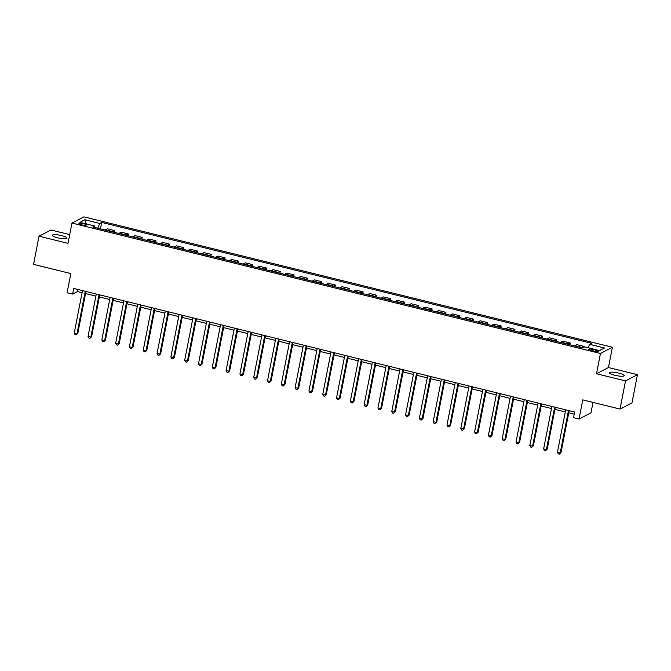 <?xml version="1.0" encoding="UTF-8"?>
<svg xmlns="http://www.w3.org/2000/svg" width="671" height="671" viewBox="0 0 671 671"><rect width="100%" height="100%" fill="white"/><g stroke="black" fill="none" stroke-linecap="round" stroke-linejoin="round"><path stroke-width="1.01" d="M57.563 237.777A7.498 1.493 11 0 0 66.991 238.13A7.498 1.493 11 0 0 61.698 235.63A7.498 1.493 11 0 0 52.271 235.269A7.498 1.493 11 0 0 57.563 237.777M614.779 375.265A7.498 1.493 11 0 0 624.198 375.626A7.498 1.493 11 0 0 618.905 373.118A7.498 1.493 11 0 0 609.486 372.766A7.498 1.493 11 0 0 614.779 375.265M81.602 224.827A3.749 0.746 11 0 0 86.316 225.011A3.749 0.746 11 0 0 83.674 223.753A3.749 0.746 11 0 0 78.96 223.577A3.749 0.746 11 0 0 81.602 224.827M69.717 234.607L50.971 229.985L39.027 236.2L33.55 264.366L70.824 273.567L67.1 292.724L72.627 294.083L77.467 291.566L82.088 292.707M612.397 347.259L83.909 216.859L71.965 223.066L600.453 353.474L612.397 347.259L608.454 367.54L596.511 373.755L625.506 380.91L637.45 374.695L608.454 367.54M637.45 374.695L631.973 402.868L620.029 409.075L582.755 399.882L579.031 419.04L590.975 412.824L592.996 402.407M625.506 380.91L620.029 409.075M579.031 419.04L573.504 417.672L574.602 412.036L73.718 288.446L72.627 294.083M595.672 350.119L593.248 349.516A3.632 0.721 11 0 0 588.677 349.339A3.632 0.721 11 0 0 591.243 350.556L593.676 351.159A3.632 0.721 11 0 0 598.238 351.327A3.632 0.721 11 0 0 595.672 350.119L595.403 351.495M588.14 347.763L589.583 344.307L591.537 343.292L101.698 222.42L100.44 228.92M589.583 344.307L604.496 347.981L599.522 350.572L584.609 346.89L582.663 347.905L92.824 227.041L94.779 226.026L79.866 222.344L84.84 219.761L99.744 223.443L101.698 222.42M596.511 373.755L600.453 353.474M39.027 236.2L68.014 243.355L71.965 223.066M85.536 293.554L95.894 296.112M99.342 296.959L109.7 299.518M113.147 300.365L123.506 302.923M126.953 303.778L137.312 306.328M140.759 307.184L151.118 309.734M154.565 310.589L164.923 313.139M168.371 313.994L178.729 316.553M182.176 317.4L192.535 319.958M195.982 320.805L206.341 323.363M209.788 324.21L220.147 326.769M223.594 327.624L233.953 330.174M237.408 331.029L247.758 333.579M251.214 334.435L261.564 336.985M265.02 337.84L275.37 340.398M278.826 341.245L289.176 343.804M292.631 344.651L302.982 347.209M306.437 348.064L316.787 350.614M320.243 351.47L330.593 354.02M334.049 354.875L344.399 357.425M347.855 358.28L358.205 360.839M361.661 361.686L372.011 364.244M375.466 365.091L385.817 367.649M389.272 368.496L399.622 371.055M403.078 371.91L413.428 374.46M416.884 375.315L427.234 377.865M430.69 378.721L441.04 381.271M444.496 382.126L454.846 384.684M458.301 385.531L468.652 388.09M472.107 388.937L482.457 391.495M485.913 392.342L496.263 394.9M499.719 395.756L510.069 398.306M513.525 399.161L523.875 401.711M527.331 402.566L537.681 405.116M541.136 405.972L551.487 408.53M554.942 409.377L565.292 411.935M568.748 412.782L574.191 414.133M77.878 289.469L77.467 291.566M581.723 347.679A4.689 1.116 -76.1 0 1 582.034 347.402L583.988 346.387L583.812 347.31M105.137 230.078A4.689 1.116 -76.1 0 1 105.456 229.809L107.41 228.794L114.59 230.564L114.246 232.325M118.943 233.483A4.689 1.116 -76.1 0 1 119.262 233.214L121.216 232.2L128.396 233.969L128.052 235.731M132.749 236.897A4.689 1.116 -76.1 0 1 133.068 236.62L135.022 235.605L142.202 237.375L141.858 239.136M146.555 240.302A4.689 1.116 -76.1 0 1 146.874 240.025L148.828 239.01L156.007 240.78L155.664 242.55M160.361 243.707A4.689 1.116 -76.1 0 1 160.679 243.43L162.634 242.416L169.813 244.185L169.469 245.955M174.166 247.113A4.689 1.116 -76.1 0 1 174.485 246.844L176.439 245.821L183.619 247.599L183.275 249.36M187.972 250.518A4.689 1.116 -76.1 0 1 188.291 250.249L190.245 249.235L197.425 251.004L197.081 252.766M201.778 253.923A4.689 1.116 -76.1 0 1 202.097 253.655L204.051 252.64L211.231 254.41L210.887 256.171M215.584 257.329A4.689 1.116 -76.1 0 1 215.903 257.06L217.857 256.045L225.037 257.815L224.693 259.576M229.39 260.742A4.689 1.116 -76.1 0 1 229.708 260.465L231.663 259.451L238.842 261.22L238.499 262.99M243.196 264.148A4.689 1.116 -76.1 0 1 243.514 263.871L245.469 262.856L252.648 264.626L252.304 266.395M257.001 267.553A4.689 1.116 -76.1 0 1 257.32 267.276L259.274 266.261L266.454 268.031L266.11 269.801M270.807 270.958A4.689 1.116 -76.1 0 1 271.126 270.69L273.08 269.667L280.26 271.445L279.916 273.206M284.613 274.364A4.689 1.116 -76.1 0 1 284.932 274.095L286.886 273.08L294.066 274.85L293.722 276.611M298.419 277.769A4.689 1.116 -76.1 0 1 298.738 277.5L300.692 276.486L307.872 278.255L307.528 280.017M312.225 281.174A4.689 1.116 -76.1 0 1 312.543 280.906L314.498 279.891L321.677 281.661L321.334 283.422M326.031 284.588A4.689 1.116 -76.1 0 1 326.349 284.311L328.304 283.296L335.483 285.066L335.139 286.836M339.836 287.993A4.689 1.116 -76.1 0 1 340.155 287.716L342.109 286.702L349.289 288.471L348.945 290.241M353.642 291.399A4.689 1.116 -76.1 0 1 353.961 291.122L355.915 290.107L363.095 291.885L362.751 293.646M367.448 294.804A4.689 1.116 -76.1 0 1 367.767 294.535L369.721 293.521L376.901 295.29L376.557 297.052M381.254 298.209A4.689 1.116 -76.1 0 1 381.573 297.941L383.527 296.926L390.707 298.696L390.363 300.457M395.06 301.615A4.689 1.116 -76.1 0 1 395.378 301.346L397.333 300.331L404.512 302.101L404.168 303.862M408.865 305.028A4.689 1.116 -76.1 0 1 409.184 304.751L411.138 303.737L418.318 305.506L417.974 307.268M422.671 308.434A4.689 1.116 -76.1 0 1 422.99 308.157L424.944 307.142L432.124 308.912L431.78 310.681M436.477 311.839A4.689 1.116 -76.1 0 1 436.796 311.562L438.75 310.547L445.93 312.317L445.586 314.087M450.283 315.244A4.689 1.116 -76.1 0 1 450.602 314.976L452.556 313.953L459.736 315.731L459.392 317.492M464.089 318.65A4.689 1.116 -76.1 0 1 464.407 318.381L466.362 317.366L473.541 319.136L473.198 320.897M477.895 322.055A4.689 1.116 -76.1 0 1 478.213 321.786L480.168 320.772L487.347 322.541L487.003 324.303M491.709 325.46A4.689 1.116 -76.1 0 1 492.019 325.192L493.973 324.177L501.153 325.947L500.809 327.708M505.515 328.874A4.689 1.116 -76.1 0 1 505.825 328.597L507.779 327.582L514.959 329.352L514.615 331.122M519.32 332.279A4.689 1.116 -76.1 0 1 519.631 332.002L521.585 330.988L528.765 332.757L528.421 334.527M533.126 335.685A4.689 1.116 -76.1 0 1 533.437 335.408L535.391 334.393L542.571 336.171L542.227 337.932M546.932 339.09A4.689 1.116 -76.1 0 1 547.251 338.821L549.197 337.798L556.376 339.576L556.033 341.338M560.738 342.495A4.689 1.116 -76.1 0 1 561.057 342.227L563.003 341.212L570.182 342.982L569.838 344.743M574.544 345.9A4.689 1.116 -76.1 0 1 574.862 345.632L576.808 344.617L583.988 346.387M567.918 344.265A4.689 1.116 -76.1 0 1 568.228 343.997L570.182 342.982M554.112 340.86A4.689 1.116 -76.1 0 1 554.422 340.591L556.376 339.576M540.298 337.454A4.689 1.116 -76.1 0 1 540.616 337.186L542.571 336.171M526.492 334.049A4.689 1.116 -76.1 0 1 526.81 333.772L528.765 332.757M512.686 330.644A4.689 1.116 -76.1 0 1 513.005 330.367L514.959 329.352M498.88 327.238A4.689 1.116 -76.1 0 1 499.199 326.962L501.153 325.947M485.074 323.825A4.689 1.116 -76.1 0 1 485.393 323.556L487.347 322.541M471.268 320.419A4.689 1.116 -76.1 0 1 471.587 320.151L473.541 319.136M457.463 317.014A4.689 1.116 -76.1 0 1 457.781 316.746L459.736 315.731M443.657 313.609A4.689 1.116 -76.1 0 1 443.976 313.34L445.93 312.317M429.851 310.203A4.689 1.116 -76.1 0 1 430.17 309.927L432.124 308.912M416.045 306.798A4.689 1.116 -76.1 0 1 416.364 306.521L418.318 305.506M402.239 303.393A4.689 1.116 -76.1 0 1 402.558 303.116L404.512 302.101M388.434 299.979A4.689 1.116 -76.1 0 1 388.752 299.711L390.707 298.696M374.628 296.574A4.689 1.116 -76.1 0 1 374.946 296.305L376.901 295.29M360.822 293.168A4.689 1.116 -76.1 0 1 361.141 292.9L363.095 291.885M347.016 289.763A4.689 1.116 -76.1 0 1 347.335 289.495L349.289 288.471M333.21 286.358A4.689 1.116 -76.1 0 1 333.529 286.081L335.483 285.066M319.404 282.952A4.689 1.116 -76.1 0 1 319.723 282.676L321.677 281.661M305.599 279.547A4.689 1.116 -76.1 0 1 305.917 279.27L307.872 278.255M291.793 276.133A4.689 1.116 -76.1 0 1 292.111 275.865L294.066 274.85M277.987 272.728A4.689 1.116 -76.1 0 1 278.306 272.46L280.26 271.445M264.181 269.323A4.689 1.116 -76.1 0 1 264.5 269.054L266.454 268.031M250.375 265.917A4.689 1.116 -76.1 0 1 250.694 265.641L252.648 264.626M236.569 262.512A4.689 1.116 -76.1 0 1 236.888 262.235L238.842 261.22M222.764 259.107A4.689 1.116 -76.1 0 1 223.082 258.83L225.037 257.815M208.958 255.693A4.689 1.116 -76.1 0 1 209.277 255.425L211.231 254.41M195.152 252.288A4.689 1.116 -76.1 0 1 195.471 252.019L197.425 251.004M181.346 248.882A4.689 1.116 -76.1 0 1 181.665 248.614L183.619 247.599M167.54 245.477A4.689 1.116 -76.1 0 1 167.859 245.209L169.813 244.185M153.734 242.072A4.689 1.116 -76.1 0 1 154.053 241.795L156.007 240.78M139.929 238.666A4.689 1.116 -76.1 0 1 140.247 238.39L142.202 237.375M126.123 235.261A4.689 1.116 -76.1 0 1 126.442 234.984L128.396 233.969M112.317 231.847A4.689 1.116 -76.1 0 1 112.636 231.579L114.59 230.564M99.744 223.443L97.731 228.249M94.947 227.561L94.779 226.026M84.84 219.761L86.341 223.946M568.463 410.526L560.201 453.009L557.442 452.329L565.703 409.847M569.151 410.694L561.015 452.59L559.329 454.141L558.23 453.873L557.442 452.329M561.015 452.59L559.329 454.141M554.657 407.121L546.395 449.604L543.636 448.924L551.898 406.433M555.345 407.289L547.209 449.184L545.523 450.736L544.424 450.467L543.636 448.924M547.209 449.184L545.523 450.736M540.851 403.707L532.589 446.198L529.83 445.51L538.092 403.028M541.539 403.883L533.403 445.779L531.717 447.331L530.618 447.054L529.83 445.51M533.403 445.779L531.717 447.331M527.045 400.302L518.784 442.793L516.024 442.105L524.286 399.622M527.733 400.478L519.589 442.365L517.911 443.925L516.813 443.648L516.024 442.105M519.589 442.365L517.911 443.925M513.24 396.897L504.978 439.379L502.218 438.7L510.48 396.217M513.927 397.073L505.783 438.96L504.106 440.52L503.007 440.243L502.218 438.7M505.783 438.96L504.106 440.52M499.434 393.491L491.172 435.974L488.413 435.294L496.674 392.812M500.121 393.659L491.977 435.554L490.3 437.106L489.201 436.838L488.413 435.294M491.977 435.554L490.3 437.106M485.628 390.086L477.366 432.569L474.607 431.889L482.868 389.406M486.316 390.254L478.171 432.149L476.494 433.701L475.395 433.432L474.607 431.889M478.171 432.149L476.494 433.701M471.822 386.681L463.56 429.163L460.801 428.484L469.063 386.001M472.51 386.848L464.366 428.744L462.688 430.296L461.589 430.027L460.801 428.484M464.366 428.744L462.688 430.296M458.016 383.275L449.755 425.758L446.995 425.079L455.257 382.587M458.704 383.443L450.56 425.339L448.882 426.89L447.783 426.622L446.995 425.079M450.56 425.339L448.882 426.89M444.21 379.861L435.949 422.353L433.189 421.665L441.443 379.182M444.898 380.038L436.754 421.933L435.076 423.485L433.978 423.208L433.189 421.665M436.754 421.933L435.076 423.485M430.405 376.456L422.143 418.939L419.383 418.259L427.637 375.777M431.092 376.632L422.948 418.519L421.271 420.08L420.172 419.803L419.383 418.259M422.948 418.519L421.271 420.08M416.599 373.051L408.337 415.534L405.578 414.854L413.831 372.371M417.287 373.227L409.142 415.114L407.465 416.674L406.366 416.397L405.578 414.854M409.142 415.114L407.465 416.674M402.793 369.646L394.531 412.128L391.772 411.449L400.025 368.966M403.481 369.813L395.336 411.709L393.659 413.261L392.56 412.992L391.772 411.449M395.336 411.709L393.659 413.261M388.987 366.24L380.725 408.723L377.966 408.043L386.219 365.561M389.675 366.408L381.531 408.303L379.853 409.855L378.754 409.587L377.966 408.043M381.531 408.303L379.853 409.855M375.181 362.835L366.92 405.318L364.16 404.638L372.413 362.147M375.869 363.003L367.725 404.898L366.047 406.45L364.949 406.181L364.16 404.638M367.725 404.898L366.047 406.45M361.375 359.43L353.114 401.912L350.354 401.224L358.608 358.742M362.063 359.597L353.919 401.493L352.241 403.045L351.134 402.768L350.354 401.224M353.919 401.493L352.241 403.045M347.57 356.016L339.308 398.507L336.548 397.819L344.802 355.336M348.257 356.192L340.113 398.088L338.436 399.639L337.328 399.362L336.548 397.819M340.113 398.088L338.436 399.639M333.764 352.611L325.502 395.093L322.743 394.414L330.996 351.931M334.452 352.787L326.307 394.674L324.63 396.234L323.523 395.957L322.743 394.414M326.307 394.674L324.63 396.234M319.958 349.205L311.696 391.688L308.937 391.008L317.19 348.526M320.646 349.373L312.501 391.268L310.824 392.829L309.717 392.552L308.937 391.008M312.501 391.268L310.824 392.829M306.152 345.8L297.89 388.283L295.131 387.603L303.384 345.12M306.84 345.968L298.696 387.863L297.018 389.415L295.911 389.146L295.131 387.603M298.696 387.863L297.018 389.415M292.338 342.395L284.085 384.877L281.325 384.198L289.578 341.715M293.034 342.562L284.89 384.458L283.212 386.01L282.105 385.741L281.325 384.198M284.89 384.458L283.212 386.01M278.532 338.989L270.279 381.472L267.519 380.793L275.773 338.301M279.228 339.157L271.084 381.053L269.406 382.604L268.299 382.336L267.519 380.793M271.084 381.053L269.406 382.604M264.726 335.575L256.473 378.067L253.713 377.379L261.967 334.896M265.422 335.752L257.278 377.647L255.601 379.199L254.494 378.922L253.713 377.379M257.278 377.647L255.601 379.199M250.92 332.17L242.667 374.661L239.908 373.973L248.161 331.491M251.617 332.346L243.472 374.233L241.795 375.794L240.688 375.517L239.908 373.973M243.472 374.233L241.795 375.794M237.115 328.765L228.861 371.248L226.102 370.568L234.355 328.085M237.811 328.941L229.667 370.828L227.989 372.388L226.882 372.111L226.102 370.568M229.667 370.828L227.989 372.388M223.309 325.36L215.055 367.842L212.296 367.163L220.549 324.68M224.005 325.527L215.861 367.423L214.183 368.975L213.076 368.706L212.296 367.163M215.861 367.423L214.183 368.975M209.503 321.954L201.25 364.437L198.49 363.757L206.743 321.275M210.199 322.122L202.055 364.017L200.377 365.569L199.27 365.301L198.49 363.757M202.055 364.017L200.377 365.569M195.697 318.549L187.444 361.032L184.684 360.352L192.938 317.869M196.393 318.717L188.249 360.612L186.572 362.164L185.464 361.895L184.684 360.352M188.249 360.612L186.572 362.164M181.891 315.144L173.638 357.626L170.879 356.947L179.132 314.456M182.587 315.311L174.443 357.207L172.766 358.759L171.659 358.49L170.879 356.947M174.443 357.207L172.766 358.759M168.085 311.73L159.832 354.221L157.073 353.533L165.326 311.05M168.782 311.906L160.637 353.802L158.96 355.353L157.853 355.076L157.073 353.533M160.637 353.802L158.96 355.353M154.28 308.325L146.026 350.807L143.267 350.128L151.52 307.645M154.976 308.501L146.832 350.388L145.154 351.948L144.047 351.671L143.267 350.128M146.832 350.388L145.154 351.948M140.474 304.919L132.221 347.402L129.461 346.722L137.714 304.24M141.17 305.095L133.026 346.982L131.348 348.543L130.241 348.266L129.461 346.722M133.026 346.982L131.348 348.543M126.668 301.514L118.415 343.997L115.647 343.317L123.909 300.834M127.364 301.682L119.22 343.577L117.542 345.129L116.435 344.86L115.647 343.317M119.22 343.577L117.542 345.129M112.862 298.109L104.609 340.591L101.841 339.912L110.103 297.429M113.558 298.276L105.414 340.172L103.737 341.724L102.629 341.455L101.841 339.912M105.414 340.172L103.737 341.724M99.056 294.703L90.803 337.186L88.035 336.507L96.297 294.015M99.753 294.871L91.608 336.767L89.931 338.318L88.824 338.05L88.035 336.507M91.608 336.767L89.931 338.318M85.251 291.298L76.997 333.781L74.229 333.093L82.491 290.61M85.947 291.466L77.802 333.361L76.125 334.913L75.018 334.636L74.229 333.093M77.802 333.361L76.125 334.913M574.862 345.632L582.034 347.402M561.057 342.227L568.228 343.997M547.251 338.821L554.422 340.591M533.437 335.408L540.616 337.186M519.631 332.002L526.81 333.772M505.825 328.597L513.005 330.367M492.019 325.192L499.199 326.962M478.213 321.786L485.393 323.556M464.407 318.381L471.587 320.151M450.602 314.976L457.781 316.746M436.796 311.562L443.976 313.34M422.99 308.157L430.17 309.927M409.184 304.751L416.364 306.521M395.378 301.346L402.558 303.116M381.573 297.941L388.752 299.711M367.767 294.535L374.946 296.305M353.961 291.122L361.141 292.9M340.155 287.716L347.335 289.495M326.349 284.311L333.529 286.081M312.543 280.906L319.723 282.676M298.738 277.5L305.917 279.27M284.932 274.095L292.111 275.865M271.126 270.69L278.306 272.46M257.32 267.276L264.5 269.054M243.514 263.871L250.694 265.641M229.708 260.465L236.888 262.235M215.903 257.06L223.082 258.83M202.097 253.655L209.277 255.425M188.291 250.249L195.471 252.019M174.485 246.844L181.665 248.614M160.679 243.43L167.859 245.209M146.874 240.025L154.053 241.795M133.068 236.62L140.247 238.39M119.262 233.214L126.442 234.984M105.456 229.809L112.636 231.579M592.963 350.983L593.248 349.516"/></g></svg>
